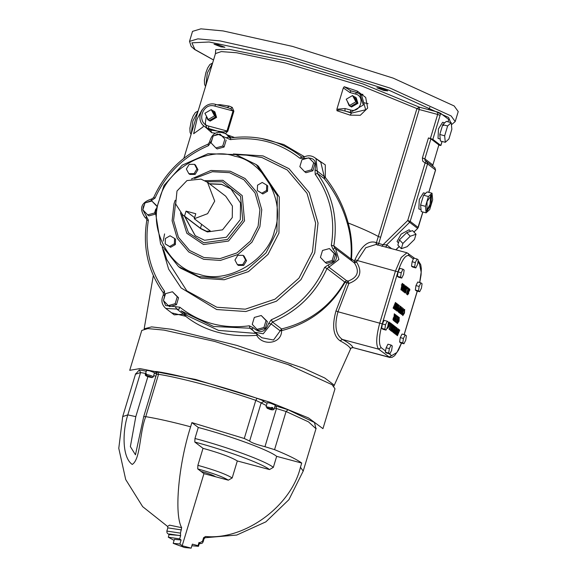 <?xml version="1.0" encoding="UTF-8"?>
<svg xmlns="http://www.w3.org/2000/svg" width="577" height="577" viewBox="0 0 577 577"><rect width="100%" height="100%" fill="white"/><g stroke="black" fill="none" stroke-linecap="round" stroke-linejoin="round"><path stroke-width="0.87" d="M215.661 476.782L203.948 473.645L200.962 471.366C208.247 473.407 213.151 475.21 215.661 476.782L228.341 480.179L232.178 477.958C226.321 474.294 214.889 470.089 197.882 465.329L197.723 468.899C212.906 473.147 223.111 476.905 228.341 480.179M269.509 469.57L273.339 467.356C265.701 461.102 228.081 447.24 194.961 438.484L194.802 442.054C226.372 450.399 262.225 463.612 269.509 469.57L237.313 460.951L232.178 477.958M194.961 438.484L198.279 427.478C231.406 436.241 269.026 450.096 276.664 456.349L273.339 467.356M197.882 465.329L203.017 448.322C220.025 453.075 231.456 457.287 237.313 460.951M203.017 448.322L194.802 442.054M198.279 427.478L191.889 422.602L244.273 438.491L249.632 441.059C251.139 442.566 256.246 444.449 264.958 446.685L274.558 449.649C288.031 455.116 297.083 459.588 301.721 463.057L276.664 456.349M267.086 403.316L263.768 401.505L261.15 402.897L249.639 441.037L261.165 402.869M203.948 473.645L182.181 545.748L179.894 544.003L173.208 543.346L184.467 547.494L191.146 548.15L182.181 545.748M301.721 463.057L300.451 467.255C291.111 506.267 244.504 540.288 205.607 536.495L203.493 538.038L202.52 541.248L199.967 542.726L198.993 542.467L198.026 545.669L192.357 544.147L191.146 548.15M200.962 471.366L197.723 468.899M173.208 543.346L174.42 539.344L181.099 540L179.656 538.896L180.623 535.694L180.478 533.126L181.647 527.666C174.038 514.331 178.452 464.766 190.619 426.8L191.889 422.602M181.099 540L179.894 544.003M145.822 373.68L146.399 373.737L146.789 375.663L152.191 377.596L153.381 376.788L154.47 372.619L149.573 370.816L146.544 370.355L145.332 374.358L145.822 373.68L146.356 373.882M151.809 377.509L146.212 375.605L145.642 374.285M271.644 407.925L266.062 406.691L267.793 408.574L270.815 408.877L271.825 407.326L272.791 407.679L271.745 407.578M272.791 407.679L271.789 409.23L268.493 408.646M266.062 406.691L267.274 402.688L270.303 403.143L275.323 405.119L274.118 409.122L272.611 408.285M179.656 538.896L168.289 537.187L174.103 540.389M191.874 545.755L198.488 546.304L198.026 545.669M198.993 542.467L199.454 543.101L198.488 546.304M168.289 537.187L169.256 533.985L180.623 535.694M146.277 371.227L139.288 369.9L140.579 372.547L127.798 414.885C122.548 430.824 121.862 457.337 132.241 464.442C140.709 459.177 139.41 432.469 145.765 416.652L158.552 374.307C180.212 377.661 224.208 389.439 255.791 400.344L244.273 438.491M322.954 428.653L308.457 417.914L269.574 402.119L195.776 379.507L139.879 368.595L129.724 370.326L141.769 330.426L147.849 328.594L164.012 330.109L214.55 341.389L287.779 364.469L332.063 384.693L334.999 388.768L322.954 428.653M143.709 416.659L135.458 454.799L130.366 446.62L135.804 416.63L127.798 414.885L122.699 416.572L118.783 448.315L125.699 479.537L142.656 506.649L167.698 526.527M201.647 224.352L200.457 228.276L206.386 231.189L210.353 231.153M200.457 228.276L184.525 216.123L186.032 211.124L195.791 213.742L194.276 218.741L210.216 230.887M186.032 211.124L194.6 217.666M194.276 218.741L207.605 213.678L214.709 201.113L207.511 182.296L200.976 179.094L186.97 180.579L176.995 191.016L175.696 203.991L182.671 214.882L184.525 216.123M207.511 182.296L225.694 196.158L232.394 206.011L232.286 217.543L222.549 229.834L207.381 231.947L200.846 228.737L182.671 214.882M243.068 255.322L244.064 256.08L246.538 260.717L243.71 265.384L238.409 265.42L237.414 264.663L242.715 264.627L245.542 259.96L243.068 255.322L237.767 255.359L234.94 260.025L237.414 264.663M246.538 260.717L245.542 259.96M243.71 265.384L242.715 264.627M266.718 185.116L267.714 185.881L267.512 191.254L262.816 193.966L261.821 193.208L266.516 190.489L266.718 185.116L262.232 182.462L257.537 185.181L257.328 190.554L261.821 193.208M267.512 191.254L266.516 190.489M262.816 193.966L257.328 190.554M194.485 164.322L195.48 165.08L197.954 169.717L196.959 168.96L194.485 164.322L189.184 164.358L186.349 169.025L188.83 173.663L194.132 173.627L196.959 168.96M197.954 169.717L195.127 174.391L194.132 173.627M195.127 174.391L189.826 174.42L188.83 173.663M170.078 235.777L165.383 238.489L165.173 243.862L169.667 246.523L174.362 243.804L174.564 238.431L170.078 235.777M174.362 243.804L175.358 244.561L175.559 239.195L174.564 238.431M175.358 244.561L170.662 247.281L169.667 246.523M170.662 247.281L165.173 243.862M172.444 291.746L178.56 297.775L176.468 304.706L169.566 306.603L168.26 305.608L175.156 303.711L177.247 296.78L172.444 291.746L165.541 293.643L163.45 300.574L168.26 305.608M178.56 297.775L177.247 296.78M176.468 304.706L175.156 303.711M261.23 315.518L267.346 321.555L265.254 328.486L258.352 330.383L257.046 329.38L263.941 327.484L266.033 320.552L261.23 315.518L254.327 317.422L252.236 324.353L257.046 329.38M265.254 328.486L263.941 327.484M267.346 321.555L266.033 320.552M329.424 248.564L335.54 254.594L333.448 261.525L332.143 260.53L334.234 253.599L329.424 248.564L322.521 250.461L320.43 257.392L325.24 262.427L332.143 260.53M335.54 254.594L334.234 253.599M333.448 261.525L326.546 263.422L325.24 262.427M308.839 157.838L314.948 163.868L308.839 157.838L301.937 159.735L299.845 166.666L304.649 171.701L311.551 169.804L313.643 162.873M314.948 163.868L312.857 170.799L311.551 169.804M312.857 170.799L305.961 172.696L304.649 171.701M220.053 134.066L213.151 135.963L211.059 142.894L215.863 147.928L222.765 146.024L224.857 139.093L220.053 134.066L224.857 139.093M226.162 140.096L224.071 147.027L222.765 146.024M224.071 147.027L217.176 148.924L215.863 147.928M156.396 205.405L151.852 201.02L144.957 202.916L142.858 209.848L147.669 214.882L154.571 212.985L155.761 209.025M156.663 206.054L151.852 201.02M155.263 213.512L154.571 212.985M155.877 213.98L148.974 215.877L147.669 214.882M209.401 183.731L221.474 184.251L230.865 188.852L240.501 203.01L240.335 219.577L226.357 237.241L204.561 240.27L195.17 235.668L184.553 216.317M178.56 266.624L160.622 244.107L155.393 212.011L164.019 185.441L182.181 165.173L208.052 153.713L235.805 154.578L256.325 164.64L258.316 166.154L279.304 196.995L278.951 233.086L267.988 254.428L248.492 271.572L224.208 279.758L201.012 278.179L180.551 268.146L178.56 266.624L199.015 276.657L222.217 278.237L246.494 270.05L265.997 252.914L276.96 231.565L277.313 195.48L256.325 164.64L235.87 154.607M209.646 183.926L221.727 184.438L230.995 188.946M195.293 235.762L184.799 216.505M320.805 162.267L324.195 176.382L324.288 178.661C335.114 192.329 342.817 207.309 347.397 223.587C350.708 234.969 351.891 246.761 350.939 258.965L351.472 258.893L351.833 261.02L350.939 258.965L333.831 245.917L331.321 245.261L333.109 249.372C338.944 256.484 337.394 261.612 328.457 264.764L324.642 267.375C313.527 291.811 295.749 309.272 271.298 319.752L268.601 323.531C265.204 332.482 260.097 333.888 253.281 327.75L249.286 325.803C223.227 329.222 200.082 323.019 179.829 307.209L165.664 305.565L163.507 300.639M353.102 261.929L354.538 263.09C359.774 271.442 357.661 277.429 348.198 281.042L346.568 280.674L345.039 282.333L346.842 282.672L335.98 310.909C331.862 325.897 333.225 335.864 340.077 340.805C346.301 344.159 349.72 346.763 350.333 348.623L350.874 348.299M353.11 261.929L334.566 247.865L335.511 248.514L338.894 259.484L328.912 267.209L328.457 264.764M171.557 312.813L185.736 316.304C204.388 331.126 228.066 337.466 256.779 335.331C262.189 346.07 281.735 344.26 281.619 330.635C309.503 323.38 330.65 307.281 345.039 282.333L344.664 281.98C330.426 306.38 309.387 322.038 281.554 328.955L273.52 340.026L261.864 337.754L254.565 332.186L263.206 333.802L271.14 323.935L268.601 323.531M211.168 67.841L207.612 79.604M203.45 125.541L203.068 126.918L193.648 133.72L197.06 119.078L201.993 109.897M234.428 137.449L227.288 134.888M304.526 156.749L283.797 144.553L261.439 138.458M376.521 244.626L375.973 242.506C368.429 240.111 361.397 245.896 354.884 259.852L354.437 261.179L351.472 258.893C352.511 246.487 351.407 234.514 348.162 222.974C343.697 206.451 336.081 191.261 325.32 177.42L325.298 164.878L314.955 157.809M349.878 92.529L355.454 94.022C365.652 96.28 360.553 113.164 350.621 110.027L345.046 108.534L336.889 109.226L343.322 87.899L349.878 92.529L350.982 90.906L344.224 86.716L343.322 87.899M350.621 110.027L350.52 112.407L363.294 105.014L359.911 94.044L361.678 95.393L365.688 109.774L351.465 113.128L350.131 115.14L360.3 115.285L367.672 108.058L365.681 97.448L357.379 91.13L344.224 86.716M336.889 109.219L336.968 110.726L338.288 110.048L341.144 110.106L350.52 112.407L351.465 113.128L344.945 110.914L345.046 108.534M225.47 133.547L227.836 131.188L233.88 111.181L232.264 107.416L229.314 106.118L220.147 104.675L217.226 104.819M205.527 127.236L211.687 132.688L215.271 133.208M196.663 115.862L193.115 127.625M352.54 95.551L346.222 99.215L349.554 105.461L355.879 101.797L352.54 95.551L353.788 96.503L357.12 102.749L355.879 101.797M357.12 102.749L350.794 106.406L349.554 105.461M211.211 109.616L204.885 113.272L208.218 119.518L214.543 115.854L211.211 109.616L212.451 110.56L215.791 116.806L214.543 115.854M215.791 116.806L209.465 120.463L208.218 119.518M205.888 115.148L207.77 119.691L209.451 120.514L215.834 116.821L214.146 111.332L212.343 110.481M209.364 110.676L207.857 111.549M214.146 111.332L214.889 111.902L216.584 117.391L210.194 121.083L207.77 119.691M347.217 101.09L349.107 105.634L350.78 106.456L357.17 102.764L355.482 97.275L353.679 96.424M350.701 96.619L349.193 97.491M355.482 97.275L356.225 97.845L357.92 103.333L351.53 107.026L349.107 105.634M430.702 194.983L430.081 204.301L426.453 210.843M427.074 201.524L431.481 195.04L431.062 204.561L426.893 211.168L427.074 201.524M401.318 248.694L397.849 245.059L399.407 239.837L406.763 232.61L412.555 230.62L416.024 234.248L410.233 236.245L402.876 243.465L401.318 248.694L407.11 246.696L414.466 239.477L416.024 234.248M399.407 239.837L402.876 243.465M406.763 232.61L410.233 236.245M398.469 242.967L397.041 241.467L401.13 234.139L409.115 229.776L410.586 231.298M426.1 212.863L421.224 211.557L420.59 205.03L423.554 195.214L427.153 191.917L432.029 193.223L428.43 196.519L425.465 206.342L426.1 212.863L429.699 209.566L432.663 199.75L432.029 193.223M420.59 205.03L425.465 206.342M423.554 195.214L428.43 196.519M421.037 209.602L418.844 208.961L419.27 199.433L423.439 192.833L425.545 193.396M445.293 142.31L440.417 141.004L439.782 134.477L442.747 124.661L446.346 121.365L451.221 122.67L447.622 125.966L444.658 135.79L445.293 142.31L448.892 139.014L451.856 129.198L451.221 122.67M439.782 134.477L444.658 135.79M442.747 124.661L447.622 125.966M440.222 139.05L438.037 138.408L438.462 128.88L442.631 122.281L444.737 122.843M227.836 131.188L223.638 131.967L210.67 130.063L211.687 132.688M220.594 132.01L208.578 128.469L208.686 126.089C195.935 123.269 202.311 102.158 214.723 106.081L233.88 111.181M219.714 105.483L220.147 104.675M229.314 106.118L227.259 107.517L215.769 104.43C203.436 100.355 193.807 119.215 204.554 126.493L210.67 130.063L207.77 128.945M227.497 107.589L230.67 108.685L233.036 110.979L226.992 130.986L208.686 126.089M350.866 90.87L350.217 90.668M357.502 93.121L357.379 91.13M405.292 288.926L404.275 292.294L403.287 291.536L403.626 290.404L404.261 290.887L404.441 287.541L405.068 286.105L405.703 285.846L406.078 286.581L405.681 287.887L405.415 287.058L404.838 287.764L405.22 288.904M404.188 288.644L405.256 288.897M404.261 290.887L403.539 290.7M405.415 287.058L404.614 287.021M406.078 286.581L404.52 286.163M405.068 286.105L405.451 285.774M390.268 330.246L391.733 325.385L391.112 324.916L391.458 323.769L392.454 324.534L390.643 330.534L390.268 330.246M392.454 324.534L390.896 324.115M388.22 323.574L389.504 322.125L389.287 325.803L387.614 328.385L387.333 327.476M389.259 323.899L389.165 323.257L388.783 323.553L387.96 327.246L389.259 323.899M388.004 327.267L387.499 327.137L388.328 326.971M389.165 323.257L388.285 323.416M398.18 328.897L396.37 334.898L395.937 334.573L396.5 331.357L395.274 334.069L394.841 333.737L396.659 327.736L397.026 328.017L395.829 331.999L396.875 329.633L396.63 332.604L397.827 328.63L398.18 328.897L397.777 328.789M395.829 331.999L395.404 331.883M397.026 328.017L396.608 327.902M397.416 321.295L397.632 322.471L398.094 322.218L398.801 318.41L398.296 320.884L397.64 320.386L398.534 317.429L399.241 317.393L399.068 321.108L397.344 323.625L396.954 322.68L397.38 321.288M398.534 317.429L398.916 317.307M398.635 319.759L397.892 319.557M398.346 319.535L397.928 319.427M398.7 318.353L398.289 318.244M397.697 322.507L397.063 322.334L398.094 322.218M397.748 333.852L398.195 331.753L397.748 333.852L397.358 333.751M398.195 331.753L397.791 331.645M398.44 330.599L398.909 330.96L399.378 329.806L399.753 330.094L397.43 335.713L397.026 335.396L398.332 329.013L398.714 329.308L398.44 330.599L398.029 330.491M398.714 329.308L398.296 329.193M398.909 330.96L397.351 330.542M399.753 330.094L399.306 329.972M396.219 315.244L395.945 316.542L396.413 316.896L396.875 315.742L397.25 316.03L394.935 321.649L394.524 321.339L395.836 314.948L396.219 315.244L395.793 315.129M397.25 316.03L396.81 315.915M395.692 317.689L395.252 319.795L396.002 317.927L395.295 317.581M396.413 316.896L394.848 316.477M395.945 316.542L395.526 316.427M395.252 319.795L394.863 319.687M394.502 331.386L394.949 329.279L394.502 331.386L394.12 331.277M394.949 329.279L394.545 329.171M395.195 328.133L395.671 328.486L396.132 327.332L396.507 327.621L394.192 333.239L393.781 332.929L395.086 326.539L395.476 326.834L395.195 328.133L394.783 328.017M395.476 326.834L395.05 326.719M395.671 328.486L394.105 328.068M396.507 327.621L396.067 327.505M394.762 314.133L394.509 316.65L395.31 314.552L395.685 314.833L393.875 320.834L392.98 319.759L394.033 316.715L394.3 313.78L394.762 314.133L394.286 314.003M394.509 316.65L394.055 316.528M394.646 316.751L394.048 316.593M395.685 314.833L395.259 314.717M394.322 317.833L393.651 318.403L393.831 319.449L394.322 317.833M393.831 319.449L393.002 319.225M393.55 319.117L393.038 318.98M394.214 317.754L393.435 317.646M392.807 330.708L393.088 331.039L393.471 329.344L392.807 330.708L392.295 330.571M393.471 329.344L392.692 329.236M394.942 326.423L393.125 332.424L392.237 331.349L392.461 329.893L393.29 328.306L393.557 325.37L394.019 325.724L393.766 328.241L394.567 326.142L394.942 326.423L394.517 326.308M393.088 331.039L392.259 330.816M393.903 328.342L393.305 328.183M393.766 328.241L393.305 328.118M394.019 325.724L393.536 325.594M402.919 313.347L403.085 314.465L403.496 314.213L404.427 311.111L404.282 310.469L403.597 310.938L404.023 309.524L404.686 309.395L404.477 313.066L402.804 315.633L402.45 314.746L402.876 313.333M402.573 314.328L403.496 314.213M404.282 310.469L403.72 310.541M391.422 329.842L392.706 324.721L393.507 325.334L392.014 330.289L391.696 331.335L390.889 330.722L391.177 329.777M392.014 330.289L390.449 329.871M391.797 330.123L391.127 329.95M392.98 326.214L392.548 326.099M393.507 325.334L391.949 324.916M399.536 308.031L400.128 306.07L400.503 306.351L398.693 312.352L397.841 311.219L398.678 308.255L399.536 308.031L399.003 307.887M399.176 309.128L398.368 308.861L399.01 309.027L398.657 310.953L398.981 309.027M398.657 310.953L397.863 310.736M400.503 306.351L400.077 306.236M398.404 310.606L397.899 310.476M398.801 309.149L398.31 309.012M389.093 329.352L390.557 324.49L389.937 324.014L390.283 322.875L391.278 323.632L389.468 329.633L389.093 329.352M391.278 323.632L389.72 323.214M398.281 304.656L398.007 305.954L398.476 306.315L398.945 305.161L399.32 305.449L396.998 311.061L396.594 310.751L397.899 304.36L398.281 304.656L397.863 304.548M399.32 305.449L398.873 305.327M397.762 307.108L397.315 309.207L398.065 307.339L397.358 307M398.476 306.315L396.918 305.897M398.007 305.954L397.596 305.846M397.315 309.207L396.926 309.106M397.178 319.247L397.64 317.732L396.998 317.242L397.344 316.102L398.354 316.874L396.543 322.875L395.533 322.103L395.88 320.963L396.514 321.447L396.832 320.394L396.248 319.939L396.594 318.8L397.178 319.247L396.507 319.067M398.354 316.874L396.796 316.456M396.514 321.447L395.793 321.252M396.832 303.552L396.147 308.176L397.409 303.992L397.748 304.252L395.937 310.253L395.476 309.899L396.038 306.098L395 309.539L394.654 309.279L396.471 303.271L396.832 303.552L396.421 303.437M396.147 308.176L395.75 308.068M397.748 304.252L397.358 304.144M396.038 306.098L395.649 305.998M401.686 312.828L401.78 313.47L402.147 313.196L402.717 311.731L402.984 309.481L401.686 312.828L401.231 312.705M402.984 309.481L402.104 309.64M403.107 312.027L401.441 314.602L401.657 310.924L403.323 308.349L403.107 312.027L402.659 311.912M401.823 313.491L401.166 313.311L402.147 313.196M409.879 289.618L409.446 291.046L409.143 289.834L408.689 290.267L408.696 293.477L407.506 294.89L407.131 294.104L407.542 292.734L407.816 293.78L408.264 293.368L408.227 290.231L409.475 288.745L409.879 289.618L408.314 289.2M409.143 289.834L408.415 289.683M407.268 293.635L408.033 293.78M402.342 307.75L400.532 313.758L400.099 313.426L400.662 310.21L399.435 312.922L399.003 312.59L400.813 306.589L401.188 306.87L399.991 310.852L401.289 308.688L400.784 311.465L401.989 307.483L402.342 307.75L401.938 307.642M399.991 310.852L399.565 310.736M401.188 306.87L400.763 306.762M407.384 287.281L407.066 288.327L406.756 288.089L405.811 292.481L405.213 293.029L404.888 292.777L406.396 286.531L407.384 287.281L405.826 286.863M406.756 288.089L406.338 287.973M405.797 291.262L405.379 291.154M406.107 291.5L405.335 291.298M405.811 292.481L405.032 292.308M394.452 306.488L393.521 308.414L393.11 308.096L395.44 302.492L395.815 302.774L394.524 309.178L394.098 308.854L394.452 306.488L393.99 306.365M395.079 305.204L394.632 305.089M395.815 302.774L395.389 302.658M402.825 287.497L403.662 285.254L404.347 284.807L404.549 285.947L403.143 290.606L402.457 291.06L402.825 287.497M404.008 285.918L402.789 289.95L404.008 285.918L403.424 285.759L403.987 285.903M403.143 290.606L401.578 290.188M402.789 289.95L402.27 289.813M406.41 293.924L407.881 289.063L407.261 288.594L407.607 287.447L408.603 288.212L406.785 294.212L406.41 293.924M408.603 288.212L407.037 287.793M402.623 283.653L402.349 284.951L402.818 285.305L403.287 284.151L403.662 284.439L401.34 290.058L400.936 289.748L402.241 283.357L402.623 283.653L402.205 283.538M403.662 284.439L403.215 284.324M402.104 286.105L401.657 288.204L402.407 286.336L401.7 285.997M402.818 285.305L401.26 284.887M402.349 284.951L401.938 284.836M401.657 288.204L401.267 288.096M389.85 353.939L386.417 353.023L385.263 352.143L386.157 347.772L387.946 344.209L391.112 345.06L389.331 348.623L388.696 353.066L389.85 353.939L391.632 350.376L392.266 345.94L391.112 345.06M415.822 267.908L412.656 267.057L411.502 266.177L412.137 261.742L413.659 258.107L417.092 259.023L415.31 262.585L414.675 267.028L415.822 267.908L417.604 264.338L418.238 259.902L417.092 259.023M386.02 330.102L382.847 329.251L381.7 328.371L382.327 323.935L384.116 320.372L387.282 321.216L385.501 324.779L384.866 329.222L386.02 330.102L387.802 326.539L388.436 322.096L387.282 321.216M403.95 343.769L400.777 342.918L399.623 342.046L400.258 337.603L402.039 334.04L405.213 334.891L403.431 338.454L402.796 342.897L403.95 343.769L405.732 340.206L406.367 335.764L405.213 334.891M419.652 291.746L416.486 290.902L415.332 290.022L415.967 285.579L417.748 282.016L420.921 282.867L419.14 286.43L418.505 290.873L419.652 291.746L421.434 288.183L422.068 283.747L420.921 282.867M401.722 278.078L398.556 277.227L397.402 276.347L398.036 271.911L399.818 268.348L402.991 269.199L401.21 272.762L400.575 277.198L401.722 278.078L403.511 274.515L404.138 270.072L402.991 269.199M385.688 351.104L381.173 347.664L378.62 349.143L389.742 357.452L352.944 347.599L389.078 357.12L391.632 355.641L389.165 353.759M397.402 276.347L400.575 277.198M398.036 271.911L401.21 272.762M415.332 290.022L418.505 290.873M415.967 285.579L419.14 286.43M385.263 352.143L388.696 353.066M386.157 347.772L389.331 348.623M399.623 342.046L402.796 342.897M400.258 337.603L403.431 338.454M411.502 266.177L414.675 267.028M412.137 261.742L415.31 262.585M381.7 328.371L384.866 329.222M382.327 323.935L385.501 324.779M350.225 348.342L352.872 347.426C352.244 345.529 348.76 342.875 342.406 339.449L340.077 340.805M414.827 258.417L406.951 252.769L401.239 257.45L395.49 270.938L379.789 322.961C376.125 336.499 375.735 345.226 378.62 349.143L342.406 339.449C335.677 334.768 334.198 325.536 337.963 311.76L335.98 310.909M381.173 347.664C378.555 344.101 378.909 336.167 382.234 323.863L337.963 311.76L348.861 283.473L346.842 282.672L348.198 281.042L348.861 283.473C360.221 279.131 362.753 271.955 356.471 261.936L354.538 263.09L354.437 261.179L356.471 261.936L365.775 247.721L375.952 244.468L406.951 252.769M376.781 244.691L375.973 242.506M381.945 246.35L383.049 244.735L376.406 242.737L378.317 236.483C371.213 232.581 361.166 228.081 348.162 222.974L347.397 223.587M386.172 247.208L386.662 244.864L383.049 244.735L407.737 220.486L410.189 221.388L427.55 163.904L426.872 161.704L424.997 160.42L424.852 158.855L430.896 138.848L428.444 137.946L422.4 157.954L422.689 161.091L425.098 162.995L426.201 161.38L425.53 161.048M377.625 245.196L378.721 243.573L419.219 109.522L437.647 114.455L430.399 138.466L428.444 137.946M391.668 248.68L386.662 244.864L409.627 222.318L407.737 220.486L425.098 162.995L427.55 163.904L435.512 169.977L428.761 192.35M413.961 232.091L417.683 228.442L413.904 232.026M442.025 141.437L440.814 145.447L438.873 145.173M430.399 138.466L432.844 139.367L440.092 115.357L437.647 114.455L437.748 112.075L419.328 107.142L416.897 108.7L378.317 236.483L380.64 237.306M440.092 115.357L440.561 113.258L437.748 112.075M442.105 141.459L440.871 145.527L432.844 139.367M440.561 113.258L448.798 119.533L447.954 121.797M430.896 138.848L438.859 144.921L432.88 165.015L438.859 144.921M448.062 121.437L448.798 119.533M435.577 170.064L434.842 167.784L435.577 170.064L428.841 192.372M422.833 211.99L417.683 228.442M383.748 90.474L376.846 87.762L381.008 88.389L387.744 90.87L383.748 90.474M224.929 47.271L220.933 46.881L214.024 44.162L218.193 44.79L224.929 47.271M324.642 267.375L327.008 268.514C315.648 293.491 297.472 311.335 272.488 322.045L281.554 328.955L281.619 330.635L280.206 330.852L271.14 323.935L272.488 322.045L271.298 319.752M257.861 334.703L256.779 335.331L256.765 333.398M179.829 307.209L179.014 309.229L176.771 309.063L183.544 314.227L185.787 314.393L185.736 316.304L183.544 314.227L174.225 314.854L165.779 308.414L176.771 309.063L175.35 306.877M256.21 333.441L218.56 330.405L187.64 315.857L181.07 310.844L213.591 326.481L249.985 328.234L251.918 329.092M333.109 249.372L334.725 247.973L333.831 245.917C338.122 219.051 332.633 194.875 317.372 173.388L317.278 171.109L325.32 177.42L324.288 178.661L317.372 173.388L315.215 174.29C330.152 195.314 335.525 218.971 331.321 245.261M360.135 94.217L362.947 94.361M333.881 386.128L333.809 384.852L324.764 378.007L303.293 368.169L236.916 345.421L171.744 329.316L151.614 326.878L144.163 328.847L151.614 326.878L171.744 329.316L236.916 345.421L303.293 368.169L324.764 378.007L333.809 384.852L333.881 386.121L350.939 348.155M213.533 59.994L194.665 49.507L191.182 46.434L189.508 41.371L192.53 31.367L200.883 28.85L223.083 30.927L292.503 46.405L393.197 78.133L454.164 105.959L458.217 111.577L455.195 121.588L451.423 124.755M190.619 426.8C172.992 422.09 158.04 418.707 145.765 416.652L143.709 416.644L156.49 374.307L158.552 374.307L157.658 371.703C154.679 371.263 154.311 371.624 156.562 372.8M153.078 376.868C153.085 376.247 150.792 375.411 146.212 374.336M151.318 377.488C147.986 376.702 146.284 376.074 146.212 375.605M146.789 375.663C150.121 376.449 151.823 377.077 151.895 377.546M267.793 408.574C266.055 407.665 267.064 407.766 270.815 408.877M271.789 409.23C273.527 410.146 272.517 410.045 268.759 408.934M199.967 542.726L199.267 543.714M169.075 534.598L180.37 535.506M180.478 533.126L166.847 531.078L167.041 532.888L169.054 534.677M199.245 543.794L202.058 543.332L203.075 542.012L202.52 541.248M203.493 538.038L204.042 538.803L205.109 537.663M166.847 531.078L167.813 527.868L181.445 529.917M181.647 527.666L169.573 525.142L167.626 526.412M203.652 537.641L205.607 536.495M204.878 537.757L236.736 535.052L265.86 521.853L288.904 499.682L303.206 471.077L300.451 467.255M315.965 428.819L314.472 422.494L288.024 409.728L286.069 411.502L308.529 421.888L315.987 428.733L316.203 428.372M288.024 409.728L276.03 406.02L276.477 408.538L286.069 411.502L274.558 449.649M261.143 402.941L266.401 405.566M274.443 408.047L276.477 408.538L264.958 446.685M276.03 406.02L275.114 405.804M263.768 401.505C263.711 400.921 261.482 399.861 257.061 398.325L255.791 400.344L261.15 402.897M257.061 398.325C224.785 387.174 179.8 375.129 157.658 371.703M153.713 375.692L155.927 376.168M156.576 373.802L154.398 373.427M135.501 373.817L135.48 374.235L140.579 372.547L145.606 373.456M139.288 369.9L135.458 374.322M135.804 416.63L147.9 376.572M206.703 181.712L222.224 181.762L240.559 196.324L242.766 220.226L227.54 239.455L203.811 242.758L188.448 232.711L181.892 214.255M180.457 212.891L186.84 233.288L203.53 244.525L228.514 241.056L244.54 220.803L242.225 195.639L222.917 180.298L205.008 180.688M194.55 178.488L212.329 171.73L229.545 172.674L243.876 179.735L255.048 192.934L259.917 209.783L258.107 226.17L250.49 241.013L236.938 252.921L220.061 258.611L203.933 257.515L189.602 250.461L178.43 237.255L173.562 220.414L175.567 203.385M175.199 200.262L174.002 203.753L172.119 220.767L177.175 238.258L188.773 251.961L203.652 259.289L220.392 260.429L237.912 254.522L251.983 242.152L259.888 226.754L261.77 209.732L256.715 192.242L245.117 178.538L230.237 171.218L210.951 170.46L191.441 178.964M234.767 156.223C264.042 161.214 285.896 202.152 274.508 230.663C268.262 260.559 226.804 284.54 199.123 274.277C169.847 269.293 147.986 228.355 159.382 199.837C165.621 169.948 207.078 145.959 234.767 156.223M236.123 154.658L246.372 155.141L262.037 157.571L287.317 170.013L307.022 193.309L315.619 223.032L312.424 251.947L298.987 278.121L275.07 299.138L245.297 309.178L216.844 307.245L186.789 290.786L166.767 259.542L163.594 249.783M162.209 247.324L168.607 269.077L181.106 287.916L216.663 309.532L245.867 311.522L276.426 301.216L300.963 279.643L314.761 252.776L318.035 223.097L309.222 192.588L288.99 168.686L263.047 155.913L233.382 153.98M214.312 135.638L217.457 134.015L230.425 139.634C256.476 136.222 279.629 142.418 299.874 158.235L304.36 158.56C313.592 156.713 317.148 160.442 315.035 169.739L315.215 174.29M146.118 202.599L151.246 200.673L155.062 198.062C166.176 173.627 183.962 156.172 208.412 145.692L211.11 141.906L212.74 137.312M163.493 300.429L164.676 295.705L164.495 291.154C149.551 270.13 144.185 246.473 148.39 220.183L142.916 209.905M142.908 209.696L143.262 206.855L144.546 204.265M249.286 325.803L249.985 328.234L252.668 330.275M251.983 329.2L254.565 332.186L251.983 329.2L253.281 327.75M327.008 268.514L328.912 267.209L346.568 280.674L344.664 281.98L327.008 268.514M304.36 158.56L303.834 157.103C307.729 155.134 311.421 155.357 314.927 157.788L316.045 158.79L317.278 171.109L315.035 169.739M303.834 157.103L301.692 156.973L299.874 158.235M230.425 139.634L230.612 137.932C256.26 134.499 279.268 140.305 299.636 155.357L302.052 157.204M301.778 157.038L299.636 155.357M230.533 137.99L228.716 136.994L226.429 137.694M211.11 141.906L209.509 142.173C212.026 132.869 217.572 130.15 226.141 134.008L230.98 137.708M229.913 137.91L226.141 134.008M208.412 145.692L208.109 144.127L209.509 142.173M155.062 198.062L153.633 197.608C164.95 172.624 183.111 154.802 208.109 144.127M151.246 200.673L151.693 198.957L153.633 197.608M151.693 198.957C140.954 202.412 138.79 208.658 145.195 217.688L145.981 218.229L146.601 216.065M148.39 220.183L146.875 220.284L146.277 218.452M164.495 291.154L163.298 292.777C147.972 271.269 142.476 247.071 146.818 220.19M164.676 295.705L163.356 295.027L163.298 292.777M205.838 85.475L207.345 72.99L212.531 63.311M386.027 246.675L384.996 246.891M183.847 158.336L215.473 53.574L221.272 51.598L236.548 52.745L285.492 63.052L361.779 86.016L419.219 109.522L419.328 107.142L363.157 84.026L285.42 60.628L229.271 49.362L215.74 49.6L215.394 53.827M336.968 110.726L350.131 115.14M191.34 133.496L192.848 121.011L198.034 111.332M223.638 131.967L224.078 132.811M232.264 107.416L230.67 108.685M215.827 104.459L214.723 106.081M355.454 94.022L356.557 92.399L350.982 90.906M356.499 92.37L359.911 94.044L356.499 92.37L350.924 90.877M404.729 288.435L404.246 288.305M404.838 287.764L404.405 287.649M389.287 325.803L388.84 325.688M389.086 323.235L388.444 323.07M399.068 321.108L398.62 320.992M393.709 319.355L393.009 319.168M393.651 318.403L393.211 318.288M392.908 329.994L392.468 329.878M392.959 330.946L392.266 330.758M404.477 313.066L404.037 312.95M404.174 310.44L403.777 310.339M398.606 310.909L397.863 310.714M398.512 309.842L398.072 309.726M402.046 311.219L401.606 311.104M408.999 289.798L408.429 289.647M408.689 290.267L408.249 290.152M408.66 290.952L408.076 290.801M408.891 291.536L407.326 291.118M408.696 293.477L408.264 293.361M404.549 285.947L402.991 285.528M403.979 288.377L403.547 288.262M403.2 287.786L402.775 287.671M382.234 323.863L397.942 271.839C401.902 260.011 405.573 254.608 408.963 255.625L413.471 259.066M401.441 343.099L396.926 352.468L391.632 355.641M417.243 291.104L404.116 334.595M417.878 262.427L419.421 263.602L421.174 272.149L419.659 282.528M419.739 282.55L421.08 274.811L421.325 268.565L420.756 264.735L418.743 261.41L419.421 263.602M419.508 263.667L418.073 261.078M408.285 253.433L408.963 255.625M354.884 259.852L397.942 271.839M399.19 246.466L395.808 249.791M409.627 222.318L417.597 228.398L418.159 227.468L410.189 221.388L409.627 222.318M422.4 157.954L424.852 158.855L432.822 164.928L432.865 166.277M213.54 59.965L194.911 49.514L191.903 42.813L209.17 42.006L289.373 58.796L388.545 90.041L448.581 117.441L451.38 124.271M443.583 125.461L443.071 125.461M363.726 102.67L368.061 103.723M189.508 41.371L197.861 38.854L220.061 40.931L289.481 56.409L390.175 88.137L451.142 115.963L455.195 121.588M151.477 377.531C146.832 376.615 144.784 375.555 145.332 374.358M268.702 408.92C271.644 410.096 273.448 410.16 274.118 409.122M203.075 542.012L204.042 538.803M167.813 527.868L167.554 526.325M156.886 372.915L156.057 372.446L156.49 374.307M135.48 374.235L122.699 416.572M303.206 471.077L315.987 428.733M251.471 328.609L251.94 329.15M230.612 137.932L229.235 137.593M163.356 295.027C160.817 300.199 161.632 304.663 165.779 308.414M314.927 157.788L320.798 162.26M212.632 62.994L209.848 64.552L207.641 68.028L205.83 72.767L204.381 80.189L204.554 84.314L205.542 86.471M198.127 111.015L195.343 112.573L193.144 116.049L191.333 120.788L189.883 128.209L190.057 132.335L191.045 134.491M144.163 328.832L153.323 275.582M206.148 117.477L205.304 123.175L206.638 127.755M227.915 107.683L215.769 104.43M207.763 128.938L204.554 126.493M405.032 288.897L404.188 288.673M389.129 323.243L388.444 323.055M394.105 317.696L393.485 317.53M393.363 329.287L392.735 329.121M403.143 314.494L402.573 314.342M404.232 310.448L403.785 310.325M409.079 289.805L408.437 289.632M407.889 293.816L407.268 293.65M405.689 292.416L405.047 292.243M401.527 343.12L398.512 350.095L394.625 355.677L392.043 357.358L389.742 357.452M417.33 291.125L404.196 334.617M418.743 261.41L418.094 260.912M352.944 347.599L350.946 348.14M395.916 249.812L399.255 246.538M422.912 212.011L418.217 227.554M432.88 165.015L432.901 166.306M434.842 167.784L426.136 161.351M164.575 233.901L163.219 241.099M145.195 217.688L146.457 218.647M428.538 109.608L429.836 107.38M287.57 364.39L291.594 365.883"/></g></svg>
